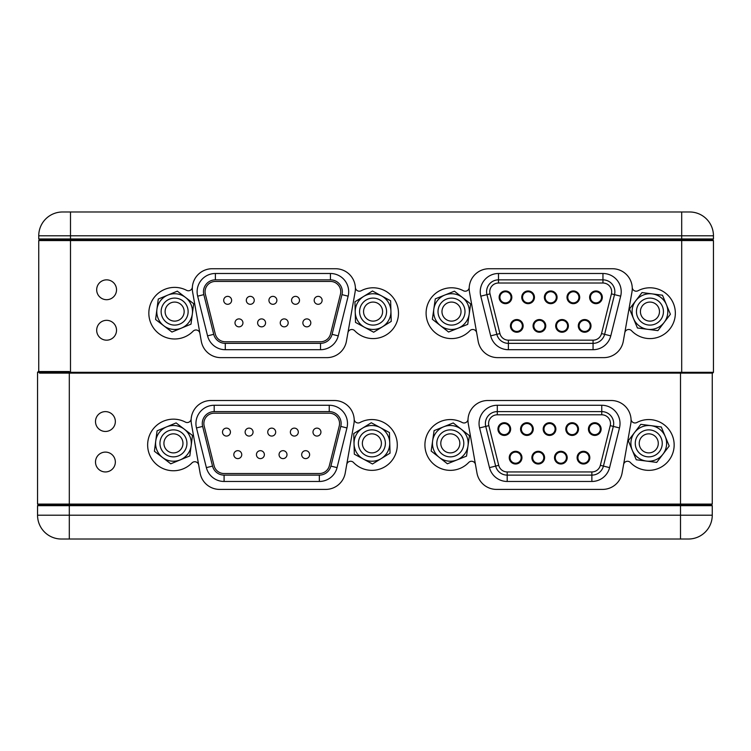 <?xml version="1.0" encoding="UTF-8"?>
<svg xmlns="http://www.w3.org/2000/svg" width="751" height="751" viewBox="0 0 751 751"><rect width="100%" height="100%" fill="white"/><g stroke="black" fill="none" stroke-linecap="round" stroke-linejoin="round"><path stroke-width="1.13" d="M464.062 422.973A3.971 3.971 0 0 0 468.023 419.227A19.845 19.845 0 0 0 468.295 423.799L475.477 464.531A3.971 3.971 0 0 0 468.699 462.485A25.403 25.403 0 0 1 424.916 444.958A25.403 25.403 0 0 1 462.203 422.513A3.971 3.971 0 0 0 464.062 422.973M623.593 464.531L630.774 423.799A19.845 19.845 0 0 0 631.047 419.227A3.971 3.971 0 0 0 636.867 422.513A25.403 25.403 0 0 1 674.154 444.958A25.403 25.403 0 0 1 630.371 462.485A3.971 3.971 0 0 0 623.593 464.531L622.1 473.008A19.845 19.845 0 0 1 602.555 489.408L496.514 489.408A19.845 19.845 0 0 1 476.969 473.008L475.477 464.531M346.727 464.531L353.909 423.799A19.845 19.845 0 0 0 354.181 419.227A3.971 3.971 0 0 0 360.001 422.513A25.403 25.403 0 0 1 397.288 444.958A25.403 25.403 0 0 1 353.505 462.485A3.971 3.971 0 0 0 346.727 464.531L345.235 473.008A19.845 19.845 0 0 1 325.69 489.408L219.649 489.408A19.845 19.845 0 0 1 200.104 473.008L198.696 465.019A3.971 3.971 0 0 0 191.937 462.945A25.797 25.797 0 0 1 147.647 444.958A25.797 25.797 0 0 1 185.384 422.09A3.971 3.971 0 0 0 191.176 418.861A19.845 19.845 0 0 0 191.421 423.799L198.696 465.019M105.422 431.459A9.923 9.923 0 0 0 115.344 421.536A9.923 9.923 0 0 0 105.422 411.614A9.923 9.923 0 0 0 95.499 421.536A9.923 9.923 0 0 0 105.422 431.459M105.422 471.947A9.923 9.923 0 0 0 115.344 462.025A9.923 9.923 0 0 0 105.422 452.102A9.923 9.923 0 0 0 95.499 462.025A9.923 9.923 0 0 0 105.422 471.947M69.299 372.327L37.55 372.327L37.55 504.09L712.258 504.09L711.469 504.888L38.348 504.888L37.55 504.09M354.181 419.227A19.845 19.845 0 0 0 334.364 400.508L210.965 400.508A19.845 19.845 0 0 0 191.176 418.861M631.047 419.227A19.845 19.845 0 0 0 611.239 400.508L487.831 400.508A19.845 19.845 0 0 0 468.023 419.227M712.258 373.116L712.258 504.09M37.55 372.327L38.348 371.529L69.299 371.529M688.442 539.021A23.816 23.816 0 0 0 692.234 538.711A23.816 23.816 0 0 1 688.442 539.021C693.849 538.627 693.849 538.627 688.442 539.021C693.849 538.627 693.849 538.627 688.442 539.021C693.849 538.627 693.849 538.627 688.442 539.021L61.366 539.021A23.816 23.816 0 0 1 37.55 515.205L712.258 515.205A23.816 23.816 0 0 1 688.442 539.021L680.509 539.021L680.509 505.676L37.55 505.676L37.55 515.205A23.816 23.816 0 0 0 61.366 539.021C55.959 538.627 55.959 538.627 61.366 539.021A23.816 23.816 0 0 1 37.55 515.205M37.55 505.676L38.348 504.888L711.469 504.888L712.258 505.676L712.258 515.205A23.816 23.816 0 0 1 692.469 538.674A23.816 23.816 0 0 0 712.258 515.205M712.258 505.676L680.509 505.676L680.509 373.116M69.299 373.116L69.299 539.021L61.366 539.021M185.91 438.199A13.49 13.49 0 0 1 178.616 455.829A13.49 13.49 0 0 1 160.977 448.535A13.49 13.49 0 0 1 168.271 430.905A13.49 13.49 0 0 1 185.91 438.199M164.647 447.014A9.528 9.528 0 0 0 177.095 452.168A9.528 9.528 0 0 0 182.24 439.72A9.528 9.528 0 0 0 169.792 434.566A9.528 9.528 0 0 0 164.647 447.014M156.95 450.206A17.864 17.864 0 0 0 162.582 457.537L154.396 451.267L157.081 430.821L176.128 422.916L192.491 435.467L189.815 455.913L170.759 463.818L162.582 457.537A17.864 17.864 0 0 0 191.148 445.69A17.864 17.864 0 0 0 166.6 426.868A17.864 17.864 0 0 0 156.95 450.206M383.376 436.284A13.49 13.49 0 0 1 378.964 454.853A13.49 13.49 0 0 1 360.405 450.45A13.49 13.49 0 0 1 364.808 431.881A13.49 13.49 0 0 1 383.376 436.284M363.775 448.366A9.528 9.528 0 0 0 376.889 451.473A9.528 9.528 0 0 0 379.997 438.368A9.528 9.528 0 0 0 366.892 435.261A9.528 9.528 0 0 0 363.775 448.366M356.687 452.74A17.864 17.864 0 0 0 363.409 459.086L354.331 454.186L353.74 433.571L371.294 422.757L389.44 432.548L390.041 453.163L372.477 463.987L363.409 459.086A17.864 17.864 0 0 0 389.741 442.855A17.864 17.864 0 0 0 362.517 428.164A17.864 17.864 0 0 0 356.687 452.74M462.841 438.349A13.49 13.49 0 0 1 455.331 455.895A13.49 13.49 0 0 1 437.786 448.385A13.49 13.49 0 0 1 445.296 430.839A13.49 13.49 0 0 1 462.841 438.349M441.475 446.911A9.528 9.528 0 0 0 453.857 452.205A9.528 9.528 0 0 0 459.152 439.823A9.528 9.528 0 0 0 446.77 434.529A9.528 9.528 0 0 0 441.475 446.911M433.731 450.009A17.864 17.864 0 0 0 439.279 457.406L431.168 451.041L434.097 430.623L453.238 422.954L469.459 435.693L466.531 456.11L447.389 463.78L439.279 457.406A17.864 17.864 0 0 0 467.995 445.906A17.864 17.864 0 0 0 443.672 426.793A17.864 17.864 0 0 0 433.731 450.009M662.138 445.099A13.49 13.49 0 0 1 647.024 456.749A13.49 13.49 0 0 1 635.374 441.635A13.49 13.49 0 0 1 650.488 429.985A13.49 13.49 0 0 1 662.138 445.099M639.308 442.142A9.528 9.528 0 0 0 647.54 452.815A9.528 9.528 0 0 0 658.205 444.592A9.528 9.528 0 0 0 649.981 433.918A9.528 9.528 0 0 0 639.308 442.142M631.047 441.081A17.864 17.864 0 0 0 632.276 450.243L628.305 440.724L640.819 424.334L661.274 426.981L669.207 446.01L656.693 462.4L636.238 459.762L632.276 450.243A17.864 17.864 0 0 0 662.955 454.205A17.864 17.864 0 0 0 651.051 425.657A17.864 17.864 0 0 0 631.047 441.081M226.464 428.126A3.971 3.971 0 0 1 230.435 432.097A3.971 3.971 0 0 1 226.464 436.068A3.971 3.971 0 0 1 222.503 432.097A3.971 3.971 0 0 1 226.464 428.126M249.088 428.126A3.971 3.971 0 0 1 253.059 432.097A3.971 3.971 0 0 1 249.088 436.068A3.971 3.971 0 0 1 245.126 432.097A3.971 3.971 0 0 1 249.088 428.126M271.712 428.126A3.971 3.971 0 0 1 275.683 432.097A3.971 3.971 0 0 1 271.712 436.068A3.971 3.971 0 0 1 267.741 432.097A3.971 3.971 0 0 1 271.712 428.126M294.336 428.126A3.971 3.971 0 0 1 298.307 432.097A3.971 3.971 0 0 1 294.336 436.068A3.971 3.971 0 0 1 290.365 432.097A3.971 3.971 0 0 1 294.336 428.126M316.96 428.126A3.971 3.971 0 0 1 320.93 432.097A3.971 3.971 0 0 1 316.96 436.068A3.971 3.971 0 0 1 312.989 432.097A3.971 3.971 0 0 1 316.96 428.126M305.648 450.675A3.971 3.971 0 0 1 309.619 454.637A3.971 3.971 0 0 1 305.648 458.608A3.971 3.971 0 0 1 301.677 454.637A3.971 3.971 0 0 1 305.648 450.675M283.024 450.675A3.971 3.971 0 0 1 286.995 454.637A3.971 3.971 0 0 1 283.024 458.608A3.971 3.971 0 0 1 279.053 454.637A3.971 3.971 0 0 1 283.024 450.675M260.4 450.675A3.971 3.971 0 0 1 264.371 454.637A3.971 3.971 0 0 1 260.4 458.608A3.971 3.971 0 0 1 256.438 454.637A3.971 3.971 0 0 1 260.4 450.675M237.776 450.675A3.971 3.971 0 0 1 241.747 454.637A3.971 3.971 0 0 1 237.776 458.608A3.971 3.971 0 0 1 233.814 454.637A3.971 3.971 0 0 1 237.776 450.675M214.195 413.2A10.317 10.317 0 0 0 204.178 426.024L214.073 465.704A10.317 10.317 0 0 0 224.089 473.534L319.344 473.534A10.317 10.317 0 0 0 329.351 465.704L339.245 426.024A10.317 10.317 0 0 0 329.238 413.2L214.195 413.2M202.282 423.526A11.903 11.903 0 0 0 202.639 426.408L212.533 466.089A11.903 11.903 0 0 0 224.089 475.12L319.344 475.12A11.903 11.903 0 0 0 330.891 466.089L340.785 426.408A11.903 11.903 0 0 0 329.238 411.614L214.195 411.614A11.903 11.903 0 0 0 202.282 423.526M509.845 429.084A5.557 5.557 0 0 0 504.287 423.526A5.557 5.557 0 0 0 498.73 429.084A5.557 5.557 0 0 0 504.287 434.632A5.557 5.557 0 0 0 509.845 429.084A5.557 5.557 0 0 1 504.287 434.632A5.557 5.557 0 0 1 498.73 429.084M532.468 429.084A5.557 5.557 0 0 0 526.911 423.526A5.557 5.557 0 0 0 521.354 429.084A5.557 5.557 0 0 0 526.911 434.632A5.557 5.557 0 0 0 532.468 429.084A5.557 5.557 0 0 1 526.911 434.632A5.557 5.557 0 0 1 521.354 429.084A5.557 5.557 0 0 0 526.911 434.632A5.557 5.557 0 0 0 532.468 429.084M555.092 429.084A5.557 5.557 0 0 0 549.535 423.526A5.557 5.557 0 0 0 543.977 429.084A5.557 5.557 0 0 0 549.535 434.632A5.557 5.557 0 0 0 555.092 429.084A5.557 5.557 0 0 1 549.535 434.632A5.557 5.557 0 0 1 543.977 429.084M577.716 429.084A5.557 5.557 0 0 0 572.159 423.526A5.557 5.557 0 0 0 566.601 429.084A5.557 5.557 0 0 0 572.159 434.632A5.557 5.557 0 0 0 577.716 429.084A5.557 5.557 0 0 1 572.159 434.632A5.557 5.557 0 0 1 566.601 429.084A5.557 5.557 0 0 0 572.159 434.632A5.557 5.557 0 0 0 577.716 429.084M600.34 429.084A5.557 5.557 0 0 0 594.783 423.526A5.557 5.557 0 0 0 589.225 429.084A5.557 5.557 0 0 0 594.783 434.632A5.557 5.557 0 0 0 600.34 429.084A5.557 5.557 0 0 1 594.783 434.632A5.557 5.557 0 0 1 589.225 429.084M589.028 457.659A5.557 5.557 0 0 0 583.471 452.102A5.557 5.557 0 0 0 577.913 457.659A5.557 5.557 0 0 0 583.471 463.217A5.557 5.557 0 0 0 589.028 457.659A5.557 5.557 0 0 1 583.471 463.217A5.557 5.557 0 0 1 577.913 457.659A5.557 5.557 0 0 0 583.471 463.217A5.557 5.557 0 0 0 589.028 457.659M566.404 457.659A5.557 5.557 0 0 0 560.847 452.102A5.557 5.557 0 0 0 555.289 457.659A5.557 5.557 0 0 0 560.847 463.217A5.557 5.557 0 0 0 566.404 457.659A5.557 5.557 0 0 1 560.847 463.217A5.557 5.557 0 0 1 555.289 457.659A5.557 5.557 0 0 0 560.847 463.217A5.557 5.557 0 0 0 566.404 457.659M543.78 457.659A5.557 5.557 0 0 0 538.223 452.102A5.557 5.557 0 0 0 532.666 457.659A5.557 5.557 0 0 0 538.223 463.217A5.557 5.557 0 0 0 543.78 457.659A5.557 5.557 0 0 1 538.223 463.217A5.557 5.557 0 0 1 532.666 457.659A5.557 5.557 0 0 0 538.223 463.217A5.557 5.557 0 0 0 543.78 457.659M521.156 457.659A5.557 5.557 0 0 0 515.599 452.102A5.557 5.557 0 0 0 510.042 457.659A5.557 5.557 0 0 0 515.599 463.217A5.557 5.557 0 0 0 521.156 457.659A5.557 5.557 0 0 1 515.599 463.217A5.557 5.557 0 0 1 510.042 457.659M485.399 423.526A11.903 11.903 0 0 1 497.303 411.614L497.303 405.268L601.767 405.268A18.259 18.259 0 0 1 619.481 427.939L609.587 467.629A18.259 18.259 0 0 1 591.872 481.466L507.197 481.466A18.259 18.259 0 0 1 489.483 467.629L479.589 427.939L485.747 426.408A11.903 11.903 0 0 1 497.303 411.614L601.767 411.614A11.903 11.903 0 0 1 613.323 426.408L603.428 466.089A11.903 11.903 0 0 1 591.872 475.12L507.197 475.12A11.903 11.903 0 0 1 495.651 466.089L485.747 426.408L488.835 425.639L498.73 465.329A8.73 8.73 0 0 0 507.197 471.947L591.872 471.947A8.73 8.73 0 0 0 600.34 465.329L610.234 425.639A8.73 8.73 0 0 0 601.767 414.796L497.303 414.796A8.73 8.73 0 0 0 488.835 425.639M465.254 291.2A3.971 3.971 0 0 0 469.215 287.455A19.845 19.845 0 0 0 469.488 292.026L476.669 332.768A3.971 3.971 0 0 0 469.882 330.722A25.403 25.403 0 0 1 426.099 313.186A25.403 25.403 0 0 1 463.395 290.74A3.971 3.971 0 0 0 465.254 291.2M624.785 332.768L631.966 292.026A19.845 19.845 0 0 0 632.239 287.455A3.971 3.971 0 0 0 638.059 290.74A25.403 25.403 0 0 1 675.346 313.186A25.403 25.403 0 0 1 631.563 330.722A3.971 3.971 0 0 0 624.785 332.768L623.292 341.245A19.845 19.845 0 0 1 603.748 357.636L497.706 357.636A19.845 19.845 0 0 1 478.162 341.245L476.669 332.768M347.92 332.768L355.101 292.026A19.845 19.845 0 0 0 355.373 287.455A3.971 3.971 0 0 0 361.193 290.74A25.403 25.403 0 0 1 398.481 313.186A25.403 25.403 0 0 1 354.697 330.722A3.971 3.971 0 0 0 347.92 332.768L346.418 341.245A19.845 19.845 0 0 1 326.882 357.636L220.832 357.636A19.845 19.845 0 0 1 201.296 341.245L199.879 333.256A3.971 3.971 0 0 0 193.129 331.172A25.797 25.797 0 0 1 148.839 313.186A25.797 25.797 0 0 1 186.577 290.318A3.971 3.971 0 0 0 192.369 287.098A19.845 19.845 0 0 0 192.613 292.026L199.879 333.256M106.604 299.696A9.923 9.923 0 0 0 116.527 289.773A9.923 9.923 0 0 0 106.604 279.851A9.923 9.923 0 0 0 96.682 289.773A9.923 9.923 0 0 0 106.604 299.696M106.604 340.175A9.923 9.923 0 0 0 116.527 330.252A9.923 9.923 0 0 0 106.604 320.33A9.923 9.923 0 0 0 96.682 330.252A9.923 9.923 0 0 0 106.604 340.175M38.742 372.327L713.45 372.327L713.45 240.555L38.742 240.555L38.742 371.529M355.373 287.455A19.845 19.845 0 0 0 335.556 268.736L212.157 268.736A19.845 19.845 0 0 0 192.369 287.098M632.239 287.455A19.845 19.845 0 0 0 612.422 268.736L489.023 268.736A19.845 19.845 0 0 0 469.215 287.455M38.742 240.555L39.531 239.766L712.652 239.766L39.531 239.766L38.742 238.968L713.45 238.968L713.45 235.795L681.701 235.795L681.701 373.116L39.531 373.116M713.45 372.327L712.652 373.116L681.701 373.116M713.45 240.555L712.652 239.766L713.45 238.968M681.701 211.979L689.634 211.979L681.701 211.979L681.701 235.795L70.491 235.795L70.491 211.979L62.558 211.979L689.634 211.979C695.501 212.449 695.501 212.449 689.634 211.979A23.816 23.816 0 0 1 713.45 235.795A23.816 23.816 0 0 0 693.999 212.383A23.816 23.816 0 0 1 713.45 235.795M70.491 211.979L62.558 211.979C56.691 212.449 56.691 212.449 62.558 211.979L70.491 211.979M70.491 373.116L70.491 235.795L38.742 235.795L38.742 238.968M689.634 211.979A23.816 23.816 0 0 1 692.957 212.214A23.816 23.816 0 0 0 689.634 211.979M38.742 235.795A23.816 23.816 0 0 1 62.558 211.979M187.102 306.436A13.49 13.49 0 0 1 179.808 324.066A13.49 13.49 0 0 1 162.169 316.772A13.49 13.49 0 0 1 169.463 299.133A13.49 13.49 0 0 1 187.102 306.436M165.84 315.251A9.528 9.528 0 0 0 178.287 320.395A9.528 9.528 0 0 0 183.432 307.957A9.528 9.528 0 0 0 170.984 302.803A9.528 9.528 0 0 0 165.84 315.251M158.142 318.443A17.864 17.864 0 0 0 163.765 325.774L155.588 319.504L158.273 299.058L177.32 291.153L193.683 303.704L190.998 324.15L171.951 332.045L163.765 325.774A17.864 17.864 0 0 0 192.34 313.927A17.864 17.864 0 0 0 167.792 295.105A17.864 17.864 0 0 0 158.142 318.443M384.568 304.521A13.49 13.49 0 0 1 380.156 323.09A13.49 13.49 0 0 1 361.588 318.677A13.49 13.49 0 0 1 366 300.109A13.49 13.49 0 0 1 384.568 304.521M364.967 316.603A9.528 9.528 0 0 0 378.072 319.71A9.528 9.528 0 0 0 381.189 306.605A9.528 9.528 0 0 0 368.084 303.488A9.528 9.528 0 0 0 364.967 316.603M357.87 320.968A17.864 17.864 0 0 0 364.601 327.314L355.523 322.423L354.932 301.808L372.487 290.984L390.633 300.785L391.224 321.4L373.669 332.214L364.601 327.314A17.864 17.864 0 0 0 390.933 311.092A17.864 17.864 0 0 0 363.709 296.401A17.864 17.864 0 0 0 357.87 320.968M464.034 306.577A13.49 13.49 0 0 1 456.524 324.122A13.49 13.49 0 0 1 438.978 316.622A13.49 13.49 0 0 1 446.488 299.076A13.49 13.49 0 0 1 464.034 306.577M442.658 315.148A9.528 9.528 0 0 0 455.05 320.442A9.528 9.528 0 0 0 460.344 308.06A9.528 9.528 0 0 0 447.962 302.756A9.528 9.528 0 0 0 442.658 315.148M434.923 318.246A17.864 17.864 0 0 0 440.471 325.643L432.36 319.269L435.289 298.86L454.43 291.191L470.652 303.93L467.723 324.348L448.572 332.017L440.471 325.643A17.864 17.864 0 0 0 469.187 314.134A17.864 17.864 0 0 0 444.864 295.021A17.864 17.864 0 0 0 434.923 318.246M663.33 313.336A13.49 13.49 0 0 1 648.216 324.986A13.49 13.49 0 0 1 636.566 309.872A13.49 13.49 0 0 1 651.68 298.222A13.49 13.49 0 0 1 663.33 313.336M640.5 310.379A9.528 9.528 0 0 0 648.723 321.043A9.528 9.528 0 0 0 659.397 312.82A9.528 9.528 0 0 0 651.173 302.155A9.528 9.528 0 0 0 640.5 310.379M632.239 309.309A17.864 17.864 0 0 0 633.459 318.471L629.498 308.952L642.011 292.571L662.466 295.209L670.399 314.247L657.885 330.637L637.43 327.99L633.459 318.471A17.864 17.864 0 0 0 664.147 322.442A17.864 17.864 0 0 0 652.234 293.885A17.864 17.864 0 0 0 632.239 309.309M227.656 296.363A3.971 3.971 0 0 1 231.627 300.325A3.971 3.971 0 0 1 227.656 304.296A3.971 3.971 0 0 1 223.695 300.325A3.971 3.971 0 0 1 227.656 296.363M250.28 296.363A3.971 3.971 0 0 1 254.251 300.325A3.971 3.971 0 0 1 250.28 304.296A3.971 3.971 0 0 1 246.309 300.325A3.971 3.971 0 0 1 250.28 296.363M272.904 296.363A3.971 3.971 0 0 1 276.875 300.325A3.971 3.971 0 0 1 272.904 304.296A3.971 3.971 0 0 1 268.933 300.325A3.971 3.971 0 0 1 272.904 296.363M295.528 296.363A3.971 3.971 0 0 1 299.499 300.325A3.971 3.971 0 0 1 295.528 304.296A3.971 3.971 0 0 1 291.557 300.325A3.971 3.971 0 0 1 295.528 296.363M318.152 296.363A3.971 3.971 0 0 1 322.123 300.325A3.971 3.971 0 0 1 318.152 304.296A3.971 3.971 0 0 1 314.181 300.325A3.971 3.971 0 0 1 318.152 296.363M306.84 318.903A3.971 3.971 0 0 1 310.811 322.874A3.971 3.971 0 0 1 306.84 326.845A3.971 3.971 0 0 1 302.869 322.874A3.971 3.971 0 0 1 306.84 318.903M284.216 318.903A3.971 3.971 0 0 1 288.187 322.874A3.971 3.971 0 0 1 284.216 326.845A3.971 3.971 0 0 1 280.245 322.874A3.971 3.971 0 0 1 284.216 318.903M261.592 318.903A3.971 3.971 0 0 1 265.563 322.874A3.971 3.971 0 0 1 261.592 326.845A3.971 3.971 0 0 1 257.621 322.874A3.971 3.971 0 0 1 261.592 318.903M238.968 318.903A3.971 3.971 0 0 1 242.939 322.874A3.971 3.971 0 0 1 238.968 326.845A3.971 3.971 0 0 1 234.997 322.874A3.971 3.971 0 0 1 238.968 318.903M215.387 281.437A10.317 10.317 0 0 0 205.37 294.251L215.265 333.942A10.317 10.317 0 0 0 225.281 341.761L320.527 341.761A10.317 10.317 0 0 0 330.543 333.942L340.438 294.251A10.317 10.317 0 0 0 330.431 281.437L215.387 281.437M203.474 291.754A11.903 11.903 0 0 0 203.831 294.636L213.725 334.326A11.903 11.903 0 0 0 225.281 343.348L320.527 343.348A11.903 11.903 0 0 0 332.083 334.326L341.977 294.636A11.903 11.903 0 0 0 330.431 279.851L215.387 279.851A11.903 11.903 0 0 0 203.474 291.754M511.037 297.312A5.557 5.557 0 0 0 505.479 291.754A5.557 5.557 0 0 0 499.922 297.312A5.557 5.557 0 0 0 505.479 302.869A5.557 5.557 0 0 0 511.037 297.312A5.557 5.557 0 0 1 505.479 302.869A5.557 5.557 0 0 1 499.922 297.312M533.661 297.312A5.557 5.557 0 0 0 528.103 291.754A5.557 5.557 0 0 0 522.546 297.312A5.557 5.557 0 0 0 528.103 302.869A5.557 5.557 0 0 0 533.661 297.312A5.557 5.557 0 0 1 528.103 302.869A5.557 5.557 0 0 1 522.546 297.312M556.284 297.312A5.557 5.557 0 0 0 550.727 291.754A5.557 5.557 0 0 0 545.17 297.312A5.557 5.557 0 0 0 550.727 302.869A5.557 5.557 0 0 0 556.284 297.312A5.557 5.557 0 0 1 550.727 302.869A5.557 5.557 0 0 1 545.17 297.312A5.557 5.557 0 0 0 550.727 302.869A5.557 5.557 0 0 0 556.284 297.312M578.908 297.312A5.557 5.557 0 0 0 573.351 291.754A5.557 5.557 0 0 0 567.794 297.312A5.557 5.557 0 0 0 573.351 302.869A5.557 5.557 0 0 0 578.908 297.312A5.557 5.557 0 0 1 573.351 302.869A5.557 5.557 0 0 1 567.794 297.312A5.557 5.557 0 0 0 573.351 302.869A5.557 5.557 0 0 0 578.908 297.312M601.532 297.312A5.557 5.557 0 0 0 595.975 291.754A5.557 5.557 0 0 0 590.417 297.312A5.557 5.557 0 0 0 595.975 302.869A5.557 5.557 0 0 0 601.532 297.312A5.557 5.557 0 0 1 595.975 302.869A5.557 5.557 0 0 1 590.417 297.312M590.22 325.887A5.557 5.557 0 0 0 584.663 320.33A5.557 5.557 0 0 0 579.105 325.887A5.557 5.557 0 0 0 584.663 331.444A5.557 5.557 0 0 0 590.22 325.887A5.557 5.557 0 0 1 584.663 331.444A5.557 5.557 0 0 1 579.105 325.887A5.557 5.557 0 0 0 584.663 331.444A5.557 5.557 0 0 0 590.22 325.887M567.596 325.887A5.557 5.557 0 0 0 562.039 320.33A5.557 5.557 0 0 0 556.482 325.887A5.557 5.557 0 0 0 562.039 331.444A5.557 5.557 0 0 0 567.596 325.887A5.557 5.557 0 0 1 562.039 331.444A5.557 5.557 0 0 1 556.482 325.887M544.973 325.887A5.557 5.557 0 0 0 539.415 320.33A5.557 5.557 0 0 0 533.858 325.887A5.557 5.557 0 0 0 539.415 331.444A5.557 5.557 0 0 0 544.973 325.887A5.557 5.557 0 0 1 539.415 331.444A5.557 5.557 0 0 1 533.858 325.887A5.557 5.557 0 0 0 539.415 331.444A5.557 5.557 0 0 0 544.973 325.887M522.349 325.887A5.557 5.557 0 0 0 516.791 320.33A5.557 5.557 0 0 0 511.234 325.887A5.557 5.557 0 0 0 516.791 331.444A5.557 5.557 0 0 0 522.349 325.887A5.557 5.557 0 0 1 516.791 331.444A5.557 5.557 0 0 1 511.234 325.887A5.557 5.557 0 0 0 516.791 331.444A5.557 5.557 0 0 0 522.349 325.887M486.592 291.754A11.903 11.903 0 0 1 498.495 279.851L498.495 273.495L602.959 273.495A18.259 18.259 0 0 1 620.673 296.176L610.779 335.866A18.259 18.259 0 0 1 593.065 349.703L508.389 349.703A18.259 18.259 0 0 1 490.675 335.866L480.781 296.176L486.939 294.636A11.903 11.903 0 0 1 498.495 279.851L602.959 279.851A11.903 11.903 0 0 1 614.506 294.636L604.611 334.326A11.903 11.903 0 0 1 593.065 343.348L508.389 343.348A11.903 11.903 0 0 1 496.833 334.326L486.939 294.636L490.018 293.866L499.922 333.557A8.73 8.73 0 0 0 508.389 340.175L593.065 340.175A8.73 8.73 0 0 0 601.532 333.557L611.427 293.866A8.73 8.73 0 0 0 602.959 283.024L498.495 283.024A8.73 8.73 0 0 0 490.018 293.866M214.195 411.614L214.195 405.268L329.238 405.268A18.259 18.259 0 0 1 346.953 427.939L337.058 467.629A18.259 18.259 0 0 1 319.344 481.466L224.089 481.466A18.259 18.259 0 0 1 206.375 467.629L196.48 427.939A18.259 18.259 0 0 1 214.195 405.268M330.891 466.089L337.058 467.629M319.344 481.466L319.344 475.12M340.785 426.408L346.953 427.939M224.089 481.466L224.089 475.12M329.238 411.614L329.238 405.268M206.375 467.629L212.533 466.089M196.48 427.939L202.639 426.408M275.683 432.097A3.971 3.971 0 0 1 271.712 436.068A3.971 3.971 0 0 1 267.741 432.097M298.307 432.097A3.971 3.971 0 0 1 294.336 436.068A3.971 3.971 0 0 1 290.365 432.097M320.93 432.097A3.971 3.971 0 0 1 316.96 436.068A3.971 3.971 0 0 1 312.989 432.097M253.059 432.097A3.971 3.971 0 0 1 249.088 436.068A3.971 3.971 0 0 1 245.126 432.097M230.435 432.097A3.971 3.971 0 0 1 226.464 436.068A3.971 3.971 0 0 1 222.503 432.097M241.747 454.637A3.971 3.971 0 0 1 237.776 458.608A3.971 3.971 0 0 1 233.814 454.637M264.371 454.637A3.971 3.971 0 0 1 260.4 458.608A3.971 3.971 0 0 1 256.438 454.637M286.995 454.637A3.971 3.971 0 0 1 283.024 458.608A3.971 3.971 0 0 1 279.053 454.637M309.619 454.637A3.971 3.971 0 0 1 305.648 458.608A3.971 3.971 0 0 1 301.677 454.637M497.941 429.084A6.346 6.346 0 0 1 504.287 422.729A6.346 6.346 0 0 1 510.642 429.084A6.346 6.346 0 0 1 504.287 435.43A6.346 6.346 0 0 1 497.941 429.084M520.565 429.084A6.346 6.346 0 0 1 526.911 422.729A6.346 6.346 0 0 1 533.266 429.084A6.346 6.346 0 0 1 526.911 435.43A6.346 6.346 0 0 1 520.565 429.084M543.189 429.084A6.346 6.346 0 0 1 549.535 422.729A6.346 6.346 0 0 1 555.89 429.084A6.346 6.346 0 0 1 549.535 435.43A6.346 6.346 0 0 1 543.189 429.084M565.803 429.084A6.346 6.346 0 0 1 572.159 422.729A6.346 6.346 0 0 1 578.505 429.084A6.346 6.346 0 0 1 572.159 435.43A6.346 6.346 0 0 1 565.803 429.084M588.427 429.084A6.346 6.346 0 0 1 594.783 422.729A6.346 6.346 0 0 1 601.129 429.084A6.346 6.346 0 0 1 594.783 435.43A6.346 6.346 0 0 1 588.427 429.084M577.115 457.659A6.346 6.346 0 0 1 583.471 451.304A6.346 6.346 0 0 1 589.817 457.659A6.346 6.346 0 0 1 583.471 464.005A6.346 6.346 0 0 1 577.115 457.659M554.501 457.659A6.346 6.346 0 0 1 560.847 451.304A6.346 6.346 0 0 1 567.193 457.659A6.346 6.346 0 0 1 560.847 464.005A6.346 6.346 0 0 1 554.501 457.659M531.877 457.659A6.346 6.346 0 0 1 538.223 451.304A6.346 6.346 0 0 1 544.578 457.659A6.346 6.346 0 0 1 538.223 464.005A6.346 6.346 0 0 1 531.877 457.659M509.253 457.659A6.346 6.346 0 0 1 515.599 451.304A6.346 6.346 0 0 1 521.954 457.659A6.346 6.346 0 0 1 515.599 464.005A6.346 6.346 0 0 1 509.253 457.659M479.589 427.939A18.259 18.259 0 0 1 497.303 405.268M507.197 481.466L507.197 475.12A11.903 11.903 0 0 1 495.651 466.089L498.73 465.329M600.34 465.329L603.428 466.089A11.903 11.903 0 0 1 591.872 475.12L591.872 471.947M601.767 414.796L601.767 411.614A11.903 11.903 0 0 1 613.323 426.408L619.481 427.939M603.428 466.089L609.587 467.629M591.872 481.466L591.872 475.12M601.767 411.614L601.767 405.268M489.483 467.629L495.651 466.089M610.234 425.639L613.323 426.408M507.197 475.12L507.197 471.947M497.303 414.796L497.303 411.614M215.387 279.851L215.387 273.495L330.431 273.495A18.259 18.259 0 0 1 348.145 296.176L338.241 335.866A18.259 18.259 0 0 1 320.527 349.703L225.281 349.703A18.259 18.259 0 0 1 207.567 335.866L197.663 296.176A18.259 18.259 0 0 1 215.387 273.495M332.083 334.326L338.241 335.866M320.527 349.703L320.527 343.348M341.977 294.636L348.145 296.176M225.281 349.703L225.281 343.348M330.431 279.851L330.431 273.495M207.567 335.866L213.725 334.326M197.663 296.176L203.831 294.636M276.875 300.325A3.971 3.971 0 0 1 272.904 304.296A3.971 3.971 0 0 1 268.933 300.325M299.499 300.325A3.971 3.971 0 0 1 295.528 304.296A3.971 3.971 0 0 1 291.557 300.325M322.123 300.325A3.971 3.971 0 0 1 318.152 304.296A3.971 3.971 0 0 1 314.181 300.325M254.251 300.325A3.971 3.971 0 0 1 250.28 304.296A3.971 3.971 0 0 1 246.309 300.325M231.627 300.325A3.971 3.971 0 0 1 227.656 304.296A3.971 3.971 0 0 1 223.695 300.325M242.939 322.874A3.971 3.971 0 0 1 238.968 326.845A3.971 3.971 0 0 1 234.997 322.874M265.563 322.874A3.971 3.971 0 0 1 261.592 326.845A3.971 3.971 0 0 1 257.621 322.874M288.187 322.874A3.971 3.971 0 0 1 284.216 326.845A3.971 3.971 0 0 1 280.245 322.874M310.811 322.874A3.971 3.971 0 0 1 306.84 326.845A3.971 3.971 0 0 1 302.869 322.874M499.133 297.312A6.346 6.346 0 0 1 505.479 290.966A6.346 6.346 0 0 1 511.835 297.312A6.346 6.346 0 0 1 505.479 303.667A6.346 6.346 0 0 1 499.133 297.312M521.757 297.312A6.346 6.346 0 0 1 528.103 290.966A6.346 6.346 0 0 1 534.449 297.312A6.346 6.346 0 0 1 528.103 303.667A6.346 6.346 0 0 1 521.757 297.312M544.372 297.312A6.346 6.346 0 0 1 550.727 290.966A6.346 6.346 0 0 1 557.073 297.312A6.346 6.346 0 0 1 550.727 303.667A6.346 6.346 0 0 1 544.372 297.312M566.996 297.312A6.346 6.346 0 0 1 573.351 290.966A6.346 6.346 0 0 1 579.697 297.312A6.346 6.346 0 0 1 573.351 303.667A6.346 6.346 0 0 1 566.996 297.312M589.619 297.312A6.346 6.346 0 0 1 595.975 290.966A6.346 6.346 0 0 1 602.321 297.312A6.346 6.346 0 0 1 595.975 303.667A6.346 6.346 0 0 1 589.619 297.312M578.308 325.887A6.346 6.346 0 0 1 584.663 319.541A6.346 6.346 0 0 1 591.009 325.887A6.346 6.346 0 0 1 584.663 332.242A6.346 6.346 0 0 1 578.308 325.887M555.684 325.887A6.346 6.346 0 0 1 562.039 319.541A6.346 6.346 0 0 1 568.385 325.887A6.346 6.346 0 0 1 562.039 332.242A6.346 6.346 0 0 1 555.684 325.887M533.06 325.887A6.346 6.346 0 0 1 539.415 319.541A6.346 6.346 0 0 1 545.761 325.887A6.346 6.346 0 0 1 539.415 332.242A6.346 6.346 0 0 1 533.06 325.887M510.445 325.887A6.346 6.346 0 0 1 516.791 319.541A6.346 6.346 0 0 1 523.147 325.887A6.346 6.346 0 0 1 516.791 332.242A6.346 6.346 0 0 1 510.445 325.887M480.781 296.176A18.259 18.259 0 0 1 498.495 273.495M508.389 349.703L508.389 343.348A11.903 11.903 0 0 1 496.833 334.326L499.922 333.557M601.532 333.557L604.611 334.326A11.903 11.903 0 0 1 593.065 343.348L593.065 340.175M602.959 283.024L602.959 279.851A11.903 11.903 0 0 1 614.506 294.636L620.673 296.176M604.611 334.326L610.779 335.866M593.065 349.703L593.065 343.348M602.959 279.851L602.959 273.495M490.675 335.866L496.833 334.326M611.427 293.866L614.506 294.636M508.389 343.348L508.389 340.175M498.495 283.024L498.495 279.851"/></g></svg>
